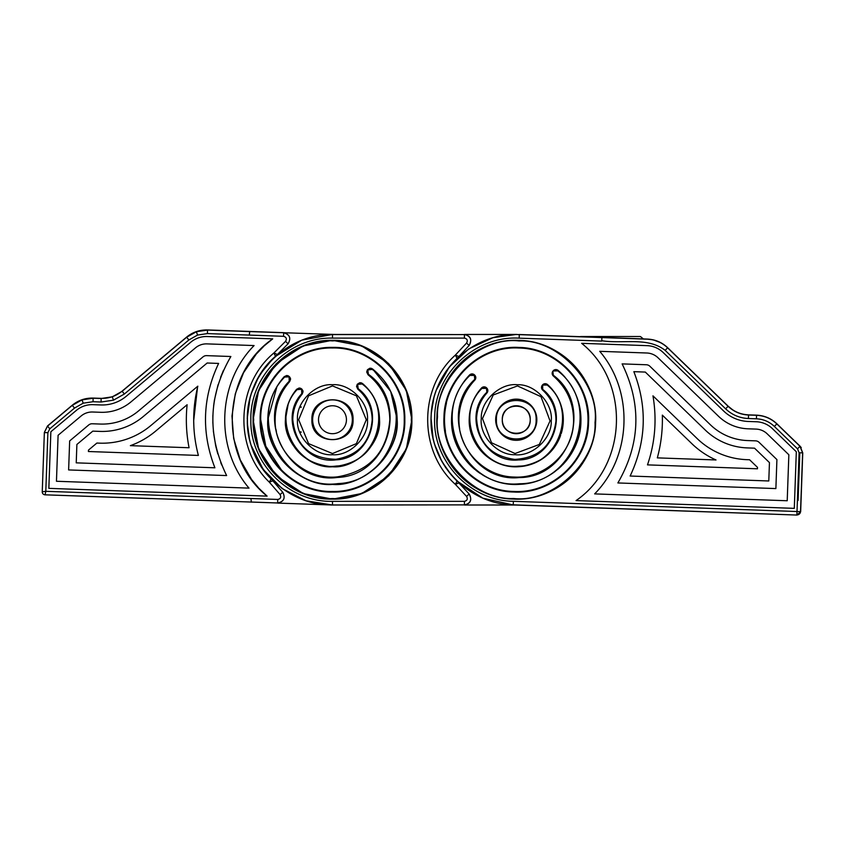 <?xml version="1.0" encoding="UTF-8"?>
<svg xmlns="http://www.w3.org/2000/svg" width="845" height="845" viewBox="0 0 845 845"><rect width="100%" height="100%" fill="white"/><g stroke="black" fill="none" stroke-linecap="round" stroke-linejoin="round"><path stroke-width="1.27" d="M527.998 427.306A13.964 13.964 0 0 0 529.245 414.589M529.15 414.335A13.964 13.964 0 0 0 527.956 412.085M527.671 411.663A13.964 13.964 0 0 0 526.139 409.846M525.843 409.561A13.964 13.964 0 0 0 523.911 408.04M523.847 407.998A13.964 13.964 0 0 0 521.407 406.741M521.376 406.73A13.964 13.964 0 0 0 516.263 405.758M516.168 405.758A13.964 13.964 0 0 0 511.119 406.741M510.876 406.836A13.964 13.964 0 0 0 508.616 408.04M508.194 408.325A13.964 13.964 0 0 0 506.387 409.846M506.092 410.152A13.964 13.964 0 0 0 504.571 412.085M504.528 412.149A13.964 13.964 0 0 0 503.271 414.589M503.271 414.61A13.964 13.964 0 0 0 502.3 419.542M330.596 504.983L464.412 504.877L332.486 505.004L277.741 503.102C283.867 501.655 285.578 498.085 282.864 492.403L282.864 492.403M516.749 334.451L464.528 334.451C470.602 336.109 472.186 339.743 469.26 345.33L458.856 356.527A47.045 47.045 0 0 1 457.06 358.354L455.381 355.08L458.856 356.527M502.3 419.902A13.964 13.964 0 0 0 503.271 424.866M503.377 425.119A13.964 13.964 0 0 0 504.571 427.369M504.856 427.792A13.964 13.964 0 0 0 506.387 429.598M506.683 429.894A13.964 13.964 0 0 0 508.616 431.415M508.679 431.457A13.964 13.964 0 0 0 511.119 432.714M511.151 432.724A13.964 13.964 0 0 0 516.263 433.696M516.358 433.696A13.964 13.964 0 0 0 521.407 432.714M521.65 432.608A13.964 13.964 0 0 0 523.911 431.415M524.333 431.13A13.964 13.964 0 0 0 526.139 429.598M526.435 429.302A13.964 13.964 0 0 0 527.956 427.369M263.989 368.927A85.271 85.271 0 0 1 275.502 356.294A47.045 47.045 0 0 0 277.361 354.52L288.039 343.82C291.324 338.275 289.877 334.599 283.688 332.782L283.571 336.31L249.307 335.095L249.719 331.578L207.532 330.068L196.399 331.726L186.608 337.261L122.113 391.298L112.311 396.833L101.189 398.491L93.172 398.206L82.039 399.865L72.248 405.389L47.51 426.123L44.362 432.408L42.25 491.779A2.936 2.936 0 0 0 45.081 494.821L277.635 502.976C283.931 501.613 285.642 498.043 282.748 492.276L272.861 480.847A47.045 47.045 0 0 0 271.129 478.946A85.271 85.271 0 0 1 260.545 465.521M250.912 498.624L251.387 502.162L250.891 498.497L45.799 491.315L45.081 494.821L150.875 498.592M601.862 337.567L601.788 340.725C622.67 344.158 647.407 336.574 665.152 350.348L725.633 408.843C732.034 414.884 739.618 418.117 748.406 418.528L756.423 418.814C763.352 419.141 769.341 421.687 774.379 426.45L797.532 448.843L799.095 452.74L796.888 514.922A3.528 3.528 -43 0 0 800.532 511.521L802.623 452.867L799.983 446.308L776.83 423.915C771.136 418.539 764.366 415.666 756.55 415.286L748.533 415.001C740.643 414.62 733.83 411.726 728.094 406.308L667.603 347.813C661.984 342.5 655.308 339.627 647.576 339.204L519.295 334.631C473.855 331.842 431.626 371.166 431.161 416.701C428.383 462.141 467.707 504.37 513.232 504.824L797.004 515.059L800.659 511.658L797.004 515.059L791.712 514.869M748.406 418.528L748.543 414.874L756.55 415.159C764.408 415.539 771.189 418.423 776.914 423.82L800.067 446.213L801.25 447.628L800.067 446.213L802.75 452.867L800.659 511.658L513.359 501.296C469.725 500.863 432.027 460.388 434.689 416.817C435.133 373.184 475.608 335.486 519.168 338.158L519.295 334.504L647.587 339.077C655.34 339.51 662.047 342.394 667.687 347.728L728.179 406.213C733.893 411.621 740.685 414.504 748.543 414.874L745.702 414.641M767.492 417.588L762.211 415.898L767.503 417.599M725.633 408.843L728.179 406.213L732.615 409.783M665.501 345.806L663.388 344.253M660.853 342.732L658.466 341.57M658.403 341.549L653.174 339.838M647.576 339.204L653.09 339.817L647.777 339.088M207.405 333.595L207.49 329.941L249.729 331.451L249.307 335.085L207.405 333.595L197.55 335.064L196.399 331.726M42.25 491.779A2.936 2.936 0 0 0 45.081 494.821A2.936 2.936 0 0 1 42.25 491.779L45.799 491.315L47.89 432.693L49.77 428.827L47.51 425.954L44.362 432.408M47.51 425.954L72.205 405.273L74.508 408.103L83.19 403.192L93.045 401.734L101.062 402.019L113.462 400.171L124.384 394.002L188.868 339.965L197.55 335.064M124.384 394.002L122.071 391.172C115.976 396.147 109.005 398.544 101.147 398.365L93.13 398.079C85.271 397.9 78.289 400.298 72.205 405.273M122.071 391.172L186.565 337.134L188.868 339.965M207.49 329.941C199.631 329.772 192.649 332.169 186.565 337.134M264.696 345.447L272.703 338.866L207.3 336.532A24.41 24.41 0 0 0 190.759 342.214L126.264 396.263A37.338 37.338 0 0 1 100.956 404.956L92.939 404.67A24.41 24.41 0 0 0 76.399 410.353L50.858 431.753L48.841 488.357L267.094 496.131L258.95 488.325M258.464 487.797L251.725 479.654M251.535 479.4L240.402 460.155M240.297 459.923L233.716 438.639M233.664 438.386L231.984 416.152M231.984 415.941L235.301 393.844M235.364 393.643L243.508 372.846M243.624 372.624L256.193 354.203M256.669 353.654L264.02 346.07M275.502 356.294L273.938 352.957C235.871 384.486 233.611 448.008 269.333 482.168L271.129 478.946C237.794 446.234 239.917 386.545 275.502 356.294A47.045 47.045 0 0 0 277.361 354.52L288.156 343.704C291.271 338.222 289.814 334.546 283.814 332.666L249.729 331.451M250.891 498.497L277.751 499.448C280.625 498.835 281.396 497.209 280.086 494.589L269.333 482.168L272.861 480.847A47.045 47.045 0 0 0 271.129 478.946M277.361 354.52L273.938 352.957L285.547 341.327L288.039 343.82M334.018 334.451L249.719 331.578M285.863 426.091A3.232 3.232 0 0 0 285.863 426.049A47.045 47.045 0 0 1 285.441 420.44M352.323 420.43A19.847 19.847 0 0 1 331.779 439.558A19.847 19.847 0 0 1 312.65 419.025A19.847 19.847 0 0 1 333.194 399.896A19.847 19.847 0 0 1 352.323 420.43M286.434 410.1A3.232 3.232 0 0 0 286.434 410.078A47.045 47.045 0 0 0 286.149 411.547M286.138 411.642A47.045 47.045 0 0 0 285.441 418.877M318.523 419.226A13.964 13.964 0 0 0 331.99 433.686A13.964 13.964 0 0 0 346.439 420.229A13.964 13.964 0 0 0 332.983 405.769A13.964 13.964 0 0 0 318.523 419.226M267.094 496.131C218.369 457.303 221.327 374.124 272.703 338.866M56.457 481.27L249.011 488.125C214.746 448.03 217.049 383.123 254.091 345.563L207.046 343.883A17.058 17.058 0 0 0 195.48 347.855L130.986 401.893A44.69 44.69 0 0 1 100.692 412.297L92.686 412.011A17.058 17.058 0 0 0 81.12 415.983L58.094 435.281L56.457 481.27M221.707 465.025L220.725 462.532M217.82 453.966L215.834 446.435M215.676 445.716L213.341 430.971M212.856 423.155L212.877 415.444M213.627 405.769L214.45 399.981M214.503 399.717L218.052 384.739M220.577 377.335L223.513 370.247M226.629 475.566C206.972 435.08 208.388 395.397 230.865 356.505L206.624 355.639A5.292 5.292 0 0 0 203.032 356.865L138.548 410.913A56.457 56.457 0 0 1 100.27 424.053L92.263 423.767A5.292 5.292 0 0 0 88.672 425.003L69.66 440.932L68.625 469.936L226.629 475.566M76.23 462.849L214.894 467.792C201.226 432.418 202.473 397.625 218.612 363.424L207.152 363.012L143.27 416.543A63.808 63.808 0 0 1 100.016 431.404L92.792 431.14L76.884 444.47L76.23 462.849M195.047 438.967L194.963 438.323M193.885 427.021L193.695 420.947M193.695 420.578L197.519 387.443M198.374 455.434C192.322 432.471 192.142 409.381 197.825 386.176L150.822 425.563A75.564 75.564 0 0 1 99.594 443.16L96.879 443.055L88.461 450.121L88.408 451.515L198.374 455.434M130.373 445.653L189.069 447.744C186.291 433.612 185.636 419.268 187.115 404.734L155.543 431.193A82.916 82.916 0 0 1 130.373 445.653M550.053 420.926L541.011 396.685L517.467 385.933L493.216 394.985L482.474 418.518L491.515 442.769L515.059 453.522L539.311 444.47L550.053 420.926M543.483 384.148A3.528 3.528 0 0 0 542.395 385.109L542.215 385.341A3.528 3.528 0 0 0 541.634 386.514M541.56 386.82A3.528 3.528 0 0 0 541.751 388.774M541.888 389.059A3.528 3.528 0 0 0 542.68 390.094A39.694 39.694 0 0 1 548.5 396.558M552.387 389.577A47.045 47.045 0 0 0 547.56 384.591A3.528 3.528 0 0 0 546.303 383.873M545.965 383.778A3.528 3.528 0 0 0 543.789 384M561.175 433.738A47.045 47.045 0 0 0 561.819 407.966M559.591 401.396A47.045 47.045 0 0 0 556.422 395.217M469.725 412.804L469.736 412.74A47.045 47.045 0 0 0 469.714 426.577M470.348 429.999A47.045 47.045 0 0 0 473.031 438.301M473.728 439.822A47.045 47.045 0 0 0 481.407 451.336M481.682 451.621A47.045 47.045 0 0 0 553.95 447.882M554.193 447.565A47.045 47.045 0 0 0 560.647 435.323M482.685 387.158A3.528 3.528 0 0 0 481.513 388.013A47.045 47.045 0 0 0 477.224 393.464M473.791 399.495A47.045 47.045 0 0 0 471.278 405.959M487.597 389.302A3.528 3.528 0 0 0 486.9 388.204L486.477 388.605L486.699 387.982A3.528 3.528 0 0 0 485.516 387.147M485.188 387.031A3.528 3.528 0 0 0 483.013 387.042M555.292 412.466A39.694 39.694 0 0 1 555.936 421.137C552.725 445.146 539.025 457.905 514.848 459.395C490.839 456.184 478.09 442.495 476.591 418.317C477.045 408.642 480.488 400.203 486.931 392.978A3.528 3.528 0 0 0 487.702 389.608M554.119 370.047A3.528 3.528 0 0 0 553.042 370.987L552.862 371.219A3.528 3.528 0 0 0 552.281 372.413M552.207 372.729A3.528 3.528 0 0 0 552.429 374.715M552.567 375A3.528 3.528 0 0 0 553.401 376.036A57.344 57.344 0 0 1 555.345 461.687M565.009 377.197A64.695 64.695 0 0 0 558.144 370.427A3.528 3.528 0 0 0 556.897 369.74M556.559 369.656A3.528 3.528 0 0 0 554.426 369.888M562.548 464.93A64.695 64.695 0 0 0 575.572 393.897M575.35 393.39A64.695 64.695 0 0 0 570.787 384.908M568.896 382.109A64.695 64.695 0 0 0 568.062 380.968M454.61 400.15A64.695 64.695 0 0 0 474.89 469.461M475.83 470.221A64.695 64.695 0 0 0 480.235 473.453M482.738 475.048A64.695 64.695 0 0 0 491.325 479.421M500.472 482.463A64.695 64.695 0 0 0 538.434 480.499M547.222 476.527A64.695 64.695 0 0 0 555.313 471.299M557.637 469.45A64.695 64.695 0 0 0 561.682 465.785M470.697 374.198A3.528 3.528 0 0 0 469.524 375.011A64.695 64.695 0 0 0 463.398 382.447M460.747 386.524A64.695 64.695 0 0 0 460.029 387.739M458.444 390.717A64.695 64.695 0 0 0 454.779 399.622M475.555 376.384A3.528 3.528 0 0 0 474.848 375.254L474.425 375.655L474.647 375.043A3.528 3.528 0 0 0 473.485 374.219M473.168 374.092A3.528 3.528 0 0 0 471.014 374.082M459.659 428.901A57.344 57.344 0 0 1 458.962 417.683C459.648 403.213 464.93 390.686 474.816 380.102A3.528 3.528 0 0 0 475.661 376.69M568.769 370.828A71.751 71.751 0 0 1 565.157 472.239M445.442 431.214A71.751 71.751 0 0 1 446.435 403.234M486.477 388.605L486.931 392.978L487.85 390.728L486.699 387.982L481.513 388.013C473.865 396.558 469.778 406.572 469.25 418.053C467.517 444.671 492.117 468.859 518.693 466.715C545.226 463.092 560.087 447.987 563.277 421.401C563.499 406.772 558.249 394.499 547.56 384.591L542.395 385.109L547.159 385.035C578.36 409.857 558.693 466.229 518.661 466.123C478.861 470.359 453.48 416.31 481.946 388.404L486.276 388.383M458.962 417.683C457.082 448.272 483.572 476.728 514.225 477.034C544.814 478.914 573.269 452.413 573.565 421.771C573.818 403.445 567.101 388.204 553.401 376.036L552.862 371.219L553.401 376.036M474.425 375.655L474.816 380.102L475.798 377.789L474.647 375.043L469.524 375.011C458.36 386.957 452.392 401.09 451.61 417.419C449.265 453.997 482.96 487.269 519.601 484.333C552.207 483.351 580.462 454.536 580.916 422.025C581.202 401.354 573.607 384.148 558.144 370.427L553.042 370.987L557.763 370.87C602.2 404.649 575.529 483.858 519.569 483.741C463.926 489.625 429.239 413.596 469.947 375.412L474.225 375.444M587.962 422.278C590.317 384 557.161 348.404 518.819 348.024C480.541 345.668 444.935 378.824 444.565 417.176C442.21 455.455 475.355 491.051 513.707 491.431C551.986 493.786 587.592 460.631 587.962 422.278M542.86 385.457L542.215 385.341L542.68 390.094C551.711 398.481 556.126 408.822 555.936 421.137M458.159 473.834A79.398 79.398 0 0 0 595.609 422.553C598.207 380.197 561.524 340.799 519.094 340.387C476.728 337.778 437.34 374.462 436.918 416.902C434.319 459.257 471.003 498.656 513.433 499.068C555.799 501.676 595.186 464.993 595.609 422.553A79.398 79.398 0 0 0 462.162 361.628M438.999 401.481A79.398 79.398 0 0 0 437.89 432.439M439.442 439.77A79.398 79.398 0 0 0 440.256 442.653M441.882 447.48A79.398 79.398 0 0 0 448.727 461.454M449.181 462.194A79.398 79.398 0 0 0 457.948 473.612M461.93 361.829A79.398 79.398 0 0 0 452.371 372.603M451.864 373.3A79.398 79.398 0 0 0 444.037 386.757M442.072 391.457A79.398 79.398 0 0 0 441.058 394.266M495.688 418.993A20.586 20.586 0 0 0 515.534 440.298A20.586 20.586 0 0 0 536.828 420.461A20.586 20.586 0 0 0 516.992 399.157A20.586 20.586 0 0 0 495.688 418.993M634.838 509.281L797.004 515.059L513.232 504.951L482.844 498.18L456.913 480.963M451.473 475.175L442.083 461.792M441.787 461.254L434.657 444.459M433.084 438.513L431.013 417.916M431.225 413.353L433.981 397.351M436.305 390.094L449.308 366.92L468.806 348.879L492.92 337.715L516.263 334.451M601.883 337.588L601.788 340.725M576.047 500.589C627.412 465.32 630.381 382.151 581.645 343.323L647.048 345.647A24.41 24.41 0 0 1 663.145 352.502L723.626 410.987A37.338 37.338 0 0 0 748.258 421.465L756.264 421.75A24.41 24.41 0 0 1 772.362 428.595L796.317 451.758L794.3 508.363L576.047 500.589M767.249 433.876L788.85 454.768L787.213 500.758L594.648 493.892C631.69 456.332 634.003 391.425 599.728 351.319L646.784 352.999A17.058 17.058 0 0 1 658.033 357.784L718.514 416.268A44.69 44.69 0 0 0 747.994 428.806L756.011 429.091A17.058 17.058 0 0 1 767.249 433.876M617.875 482.949C640.362 443.974 641.777 404.28 622.121 363.889L646.362 364.755A5.292 5.292 0 0 1 649.858 366.234L710.339 424.729A56.457 56.457 0 0 0 747.571 440.562L755.588 440.847A5.292 5.292 0 0 1 759.074 442.336L776.914 459.585L775.879 488.579L617.875 482.949M747.318 447.913L754.532 448.167L769.446 462.595L768.792 480.974L630.127 476.031C646.277 441.724 647.523 406.931 633.845 371.663L645.316 372.075L705.226 430.01A63.808 63.808 0 0 0 747.318 447.913M647.492 464.877C655.16 442.389 656.977 419.373 652.963 395.84L697.051 438.47A75.564 75.564 0 0 0 746.895 459.669L749.599 459.764L757.511 467.401L757.458 468.795L647.492 464.877M662.332 415.117L691.939 443.752A82.916 82.916 0 0 0 716.021 459.965L657.326 457.874C661.096 443.974 662.765 429.725 662.332 415.117M665.152 350.348L667.687 347.728L728.179 406.213C733.893 411.621 740.685 414.504 748.543 414.874L745.776 414.652M665.522 345.816L663.346 344.232M660.832 342.721L653.153 339.838M276.336 475.862L258.665 448.948L253.088 419.722C252 377.303 290.057 339.236 332.486 340.334C374.905 339.236 412.973 377.303 411.874 419.722L406.339 448.843L388.795 475.693M298.665 419.722L308.573 395.819L332.486 385.911L356.389 395.819L366.297 419.722L356.389 443.636L332.486 453.543L308.573 443.636L298.665 419.722M260.735 419.722C259.742 458.064 294.144 492.466 332.486 491.473C370.818 492.466 405.22 458.064 404.227 419.722C405.22 381.391 370.818 346.989 332.486 347.982C294.144 346.989 259.742 381.391 260.735 419.722L265.774 446.139L281.744 470.464M530.227 419.722C531.019 437.742 501.507 437.742 502.3 419.722C501.507 401.713 531.009 401.713 530.227 419.722M446.445 370.775L445.347 372.37M514.742 505.004L464.528 505.004C470.602 503.335 472.186 499.712 469.26 494.124L458.856 482.928L455.381 484.375L457.06 481.101C440.055 464.169 431.362 443.709 430.992 419.722C431.362 395.745 440.055 375.286 457.06 358.354M469.218 419.152L469.218 420.303M353.062 419.722C354.203 446.266 310.759 446.276 311.9 419.722C310.759 393.189 354.203 393.178 353.062 419.722M536.11 419.722C537.209 394.129 495.318 394.129 496.416 419.722C495.318 445.326 537.209 445.326 536.11 419.722M388.626 363.593L406.308 390.506L411.874 419.722C412.973 462.152 374.905 500.208 332.486 499.12C290.057 500.208 252 462.152 253.088 419.722L258.623 390.612L276.178 363.762M276.347 363.582L303.101 345.964L332.191 340.334M332.486 340.334L361.597 345.869L388.446 363.413M300.852 431.689L301.105 432.334M366.297 420.24L366.297 419.162M275.956 429.355L276.399 431.679M389.788 421.813L389.82 419.722C387.084 452.244 369.635 471.288 337.482 476.844C305.203 480.615 274.202 452.223 275.143 419.722C275.322 405.23 280.16 392.524 289.655 381.602L289.212 381.211C253.68 416.87 287.501 484.586 337.535 477.436C388.045 475.798 409.593 403.234 368.399 374.282L368.04 374.747L366.698 371.98L367.332 369.952L372.222 369.423C417.821 401.597 393.992 481.703 338.074 483.583C282.674 491.441 245.293 416.691 284.617 377.092L289.518 376.754L290.553 379.257L289.655 381.602L290.553 379.257M284.036 389.059L283.086 390.612M276.716 406.403L275.745 411.473M390.707 391.52L397.171 419.722C399.96 451.874 364.628 487.206 332.486 484.417C300.345 487.206 265.003 451.874 267.791 419.722L276.98 386.492M277.234 386.07L284.173 376.701L286.645 375.518M371.304 368.325L372.582 368.969C388.531 382.13 396.727 399.051 397.171 419.722C398.069 454.293 367.047 485.305 332.486 484.417C297.915 485.305 266.904 454.293 267.791 419.722C267.981 403.382 273.442 389.038 284.173 376.701L288.895 376.965M389.82 419.722C389.408 401.375 382.151 386.387 368.04 374.747L366.698 371.98L367.501 369.709L369.825 368.251M372.138 421.497L372.18 419.722C370.279 442.241 358.206 455.423 335.94 459.268C310.052 458.645 295.676 445.463 292.782 419.722L293.648 427.971M292.782 419.722C292.888 410.047 296.035 401.481 302.214 394.045L301.855 394.467M298.496 399.22L297.947 400.15M293.785 410.881L293.12 414.557M361.227 382.827L362.505 383.503C373.543 393.052 379.215 405.135 379.532 419.722C381.56 443.107 355.861 468.806 332.486 466.778C309.112 468.806 283.413 443.107 285.43 419.722L288.261 403.667M359.727 382.732L357.361 384.2L362.505 383.503C373.564 393.052 379.236 405.125 379.532 419.722C376.743 448.304 361.058 463.989 332.486 466.778C303.904 463.989 288.229 448.304 285.441 419.722C285.557 408.251 289.286 398.09 296.627 389.27L299.119 388.024M372.18 419.722C371.927 407.396 367.142 397.213 357.826 389.175L356.558 386.461L357.192 384.433L362.125 383.957C394.192 407.649 376.532 464.687 336.532 466.007C296.901 471.658 269.608 418.55 297.07 389.651L302.024 389.26L303.049 391.763L302.214 394.045L301.771 393.664C277.973 418.729 301.644 464.75 335.993 459.86C370.67 458.719 385.985 409.276 358.206 388.721L357.826 389.175L356.558 386.461L357.192 384.433L357.847 384.528M275.185 356.579L301.771 340.176L332.486 334.451L464.412 334.578C470.697 335.866 472.281 339.489 469.144 345.447L466.567 343.049C467.972 340.472 467.253 338.824 464.412 338.106L464.412 334.578L332.486 334.578C286.973 333.416 246.17 374.208 247.331 419.722C246.17 465.246 286.973 506.039 332.486 504.877L332.486 501.349C288.853 502.469 249.75 463.356 250.859 419.722C249.75 376.099 288.853 336.986 332.486 338.106L464.412 338.106M445.188 466.852L446.371 468.574M272.787 358.829L261.295 372.782M258.084 378.053L251.419 393.252M250.057 397.868L247.215 418.497M247.279 423.134L249.571 439.675M251.24 445.632L263.291 469.566L282.167 488.579L306.017 500.789L332.486 505.004M464.412 501.349C467.253 500.631 467.972 498.983 466.567 496.406L469.144 494.008C472.281 499.965 470.697 503.588 464.412 504.877L464.412 501.349L332.486 501.349M388.626 475.862L361.861 493.48L332.782 499.12M332.486 499.12L303.366 493.586L276.526 476.041M457.06 481.101A47.045 47.045 0 0 1 458.856 482.928M301.19 406.91L300.957 407.48M384.961 396.632L384.021 394.594M377.662 384.412L376.669 383.176M369.888 368.24L371.24 368.304M367.987 370.047L372.582 368.969L390.622 391.362M286.708 375.518L288.05 375.74M288.113 375.771L289.518 376.754M290.279 377.905L290.522 378.792M368.969 404.1L368.462 402.97M364.227 395.893L363.54 395.006M359.78 382.722L361.164 382.806M299.172 388.024L300.545 388.246M300.598 388.267L301.813 389.059L301.39 389.471M302.785 390.411L303.028 391.298M303.049 391.763L302.214 394.045M302.024 389.26L297.07 389.651M640.711 336.775L643.404 338.929L640.711 336.775A1.204 1.204 0 0 0 639.961 336.511L580.811 336.511A1.204 1.204 0 0 0 580.209 336.68M639.961 336.511L634.077 336.511M586.694 336.511L580.811 336.511M580.04 336.796L571.114 336.479M799.814 452.762L798.113 500.43L799.814 452.762M101.147 398.365L101.062 402.019M93.045 401.734L93.13 398.079M283.571 336.31C286.381 337.134 287.036 338.803 285.547 341.327M49.77 428.827L74.508 408.103M83.19 403.192L82.039 399.865M112.311 396.833L113.462 400.171M251.377 502.046L277.635 502.976L277.751 499.448M280.086 494.589L282.748 492.276M44.362 432.566L47.89 432.693M481.291 418.486C480.404 401.048 500.187 382.637 517.51 384.76C534.938 383.873 553.359 403.646 551.236 420.968C552.123 438.407 532.339 456.818 515.017 454.695C497.589 455.582 479.168 435.798 481.291 418.486M474.394 379.69C437.615 414.071 468.996 482.949 519.252 477.573C569.794 477.731 593.908 405.991 553.781 375.592M542.68 385.69L542.68 390.094M486.498 392.587C461.824 416.786 483.847 463.63 518.344 459.955C553.042 460.05 570.111 411.188 543.071 389.661M588.553 422.299C590.93 383.704 557.499 347.813 518.841 347.432C480.245 345.066 444.354 378.486 443.974 417.155C441.597 455.74 475.027 491.642 513.686 492.012C552.281 494.388 588.173 460.969 588.553 422.299M595.017 422.532C599.802 383.514 558.323 338.972 519.073 340.968C480.055 336.183 435.513 377.673 437.509 416.923C432.724 455.93 474.203 500.483 513.454 498.487C552.472 503.271 597.014 461.782 595.017 422.532M601.767 341.095L519.168 338.158M513.232 504.951L513.359 501.296M647.587 339.077C655.34 339.51 662.047 342.394 667.687 347.728M756.423 418.814L756.55 415.159C764.408 415.539 771.189 418.423 776.914 423.82L800.067 446.213L802.75 452.867L800.659 511.658M748.543 414.874L756.55 415.159M774.379 426.45L776.914 423.82M797.532 448.843L800.067 446.213M799.095 452.74L802.75 452.867M411.283 419.722C414.684 380.567 371.642 337.525 332.486 340.926C293.321 337.525 250.278 380.567 253.68 419.722C250.278 458.888 293.321 501.93 332.486 498.529C371.642 501.93 414.684 458.888 411.283 419.722M297.493 419.722C295.982 402.336 315.1 383.229 332.486 384.739C349.872 383.229 368.98 402.336 367.469 419.722C368.98 437.118 349.872 456.226 332.486 454.716C315.1 456.226 295.982 437.118 297.493 419.722M404.818 419.722C405.822 458.381 371.135 493.057 332.486 492.065C293.828 493.057 259.151 458.381 260.144 419.722C259.151 381.074 293.828 346.397 332.486 347.39C371.135 346.397 405.822 381.074 404.818 419.722M332.486 334.451L332.486 338.106M466.567 496.406L455.381 484.375C418.455 451.505 418.455 387.95 455.381 355.08L466.567 343.049M289.212 381.211L289.096 377.176M367.818 370.29L368.399 374.282M301.771 393.664L301.602 389.682M357.678 384.771L358.206 388.721"/></g></svg>

